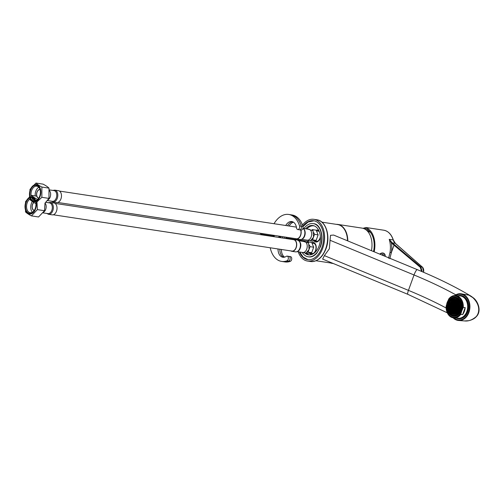 <?xml version="1.0" encoding="UTF-8"?>
<svg xmlns="http://www.w3.org/2000/svg" width="504" height="504" viewBox="0 0 504 504"><rect width="100%" height="100%" fill="white"/><g stroke="black" fill="none" stroke-linecap="round" stroke-linejoin="round"><path stroke-width="0.76" d="M333.037 263.403A19.669 12.751 98.7 0 1 331.909 263.308A19.669 12.751 98.7 0 1 330.41 262.937M347.817 240.925A19.669 12.751 -81.3 0 0 337.825 224.425A19.669 12.751 -81.3 0 0 336.281 224.337M371.448 250.69A19.669 12.751 -81.3 0 0 362.011 228.104L337.825 224.425M309.821 254.898A14.679 9.519 98.7 0 1 306.104 253.197M302.123 241.227A14.679 9.519 98.7 0 1 302.173 240.502M314.238 225.893A14.679 9.519 -81.3 0 0 306.791 228.948M307.251 241.643A4.271 2.766 -81.3 0 0 308.473 241.088M329.962 240.232L414.023 274.97L408.448 290.367A5.034 0.964 112.5 0 0 407.831 294.317L322.642 259.106L324.387 255.623L329.332 248.819L330.492 235.324L333.623 235.059L417.249 269.621A5.034 0.964 112.5 0 0 414.023 274.97A119.914 26.769 -160.1 0 1 455.837 294.84M347.502 240.792A19.524 12.657 -81.3 0 0 337.586 224.538L321.911 222.151M465.173 307.579L462.634 314.591A11.227 8.587 -85.9 0 0 464.367 311.352A11.227 8.587 -85.9 0 0 465.173 307.579L463.264 307.44A11.227 8.587 -85.9 0 0 455.509 295.558A12.953 9.904 94.1 0 1 460.561 294.191A12.953 9.904 94.1 0 1 468.581 312.253A12.953 9.904 -85.9 0 1 458.703 320.027A12.953 9.904 -85.9 0 1 453.896 317.948M454.759 295.546A13.432 10.275 -85.9 0 1 460.593 293.712A13.432 10.275 -85.9 0 1 468.909 312.442A13.432 10.275 94.1 0 1 458.671 320.506A13.432 10.275 94.1 0 1 453.153 317.854M472.985 297.637L468.896 295.142L472.891 297.675C482.164 306.734 478.34 315.277 475.36 317.306C471.757 320.172 468.128 321.376 464.474 320.922L458.671 320.506M460.473 293.706L468.896 295.142L460.593 293.712M332.596 263.22A19.524 12.657 98.7 0 1 331.714 263.138L316.039 260.751M460.524 295.64A11.561 8.845 94.1 0 1 462.332 295.779M460.94 295.438A11.749 8.99 -85.9 0 0 458.703 295.791M459.251 318.849A11.749 8.99 94.1 0 1 457.096 318.182M460.681 318.704A11.561 8.845 94.1 0 1 458.873 318.591M456.17 318.112A11.749 8.99 94.1 0 0 458.791 318.83A11.749 8.99 94.1 0 0 467.75 311.774A11.749 8.99 -85.9 0 0 460.473 295.388A11.749 8.99 -85.9 0 0 457.783 295.722M459.913 320.015L458.709 319.933A12.852 9.834 94.1 0 0 468.512 312.215A12.852 9.834 -85.9 0 0 460.555 294.286A12.852 9.834 -85.9 0 0 455.654 295.571M458.709 319.933A12.852 9.834 94.1 0 1 454.047 317.961M305.178 253.336A14.824 9.607 98.7 0 0 308.454 254.841A14.824 9.607 98.7 0 0 319.114 245.87A14.824 9.607 -81.3 0 0 312.908 225.54A14.824 9.607 -81.3 0 0 305.582 228.766M300.951 241.044A14.824 9.607 98.7 0 1 300.995 240.32M302.469 252.895A16.79 10.886 98.7 0 0 308.158 256.788A16.79 10.886 98.7 0 0 320.229 246.62A16.79 10.886 -81.3 0 0 313.204 223.593A16.79 10.886 -81.3 0 0 303.881 228.507M299.672 240.855A16.79 10.886 98.7 0 1 299.729 240.131M299.414 251.969A19.669 12.751 98.7 0 0 307.724 259.629A19.669 12.751 98.7 0 0 321.867 247.722A19.669 12.751 -81.3 0 0 313.639 220.746A19.669 12.751 -81.3 0 0 302.885 226.277M313.853 219.328L316.89 219.788A21.105 13.684 98.7 0 1 325.716 248.737A21.105 13.684 98.7 0 1 310.54 261.513L307.509 261.053A21.105 13.684 98.7 0 0 322.686 248.277A21.105 13.684 -81.3 0 0 313.853 219.328A21.105 13.684 -81.3 0 0 302.469 225.055M307.509 261.053A21.105 13.684 98.7 0 1 298.192 251.786M456.593 305.04L456.794 304.309M460.045 306.602L459.346 306.281M457.512 313.022L457.115 313.463M456.341 312.959L456.656 312.984A7.768 5.941 94.1 0 1 456.441 312.682M456.536 311.774L456.208 311.157M455.043 309.431A7.768 5.941 94.1 0 0 455.106 309.702L455.641 309.5M455.465 308.454L454.904 308.517M454.866 307.012A7.768 5.941 94.1 0 1 454.898 306.533L454.721 306.52M455.005 305.771L455.553 305.859L455.452 306.615L454.898 306.533M455.269 304.63A7.768 5.941 94.1 0 1 455.282 304.592L455.805 304.813M456.233 306.451L456.989 306.508M457.002 308.473L457.147 309.204L456.41 309.412M456.876 310.735L457.531 310.288M460.19 308.587L459.459 308.851M459.264 308.139L459.995 307.868M455.591 304.051L455.263 304.523M455.421 304.536L456.126 304.838M454.091 308.757L454.148 309.488A7.768 5.941 94.1 0 1 454.035 308.914M454.11 307.698L453.928 307.686A7.768 5.941 94.1 0 1 453.921 307.358L453.972 308.076M456.303 302.035L455.988 302.016M454.482 303.679L454.293 304.208M453.871 306.022L453.821 306.438M459.805 305.953L459.717 306.325M454.986 307.799L455.036 308.561M456.536 311.182L455.874 311.623M457.304 310.685L457.531 311.371M454.098 307.736L453.783 307.711M455.238 309.796L454.923 309.771M456.933 302.457L457.355 301.909M458.539 300.844L458.029 301.234L457.689 300.743M459.22 302.343L458.81 301.644M457.871 302.52L458.457 303.062M456.353 301.909L456.038 301.883M453.354 299.905L453.884 300.214L454.136 299.508L453.606 299.206L453.354 299.905L453.928 300.082M451.71 313.028L451.912 313.375M452.743 313.482L452.876 314.017M453.776 313.935L453.928 314.42M458.394 311.982L458.262 312.354M457.682 300.145L457.878 300.491M456.719 299.502L456.844 300.038M455.666 299.099L455.811 299.584M451.319 301.184L451.193 301.537M454.766 306.394L454.822 307.125M453.732 305.941L453.795 306.671M454.942 307.805L455.005 308.536M455.799 306.848L455.855 307.579M455.616 305.443L455.679 306.174M454.583 304.989L454.646 305.72M452.699 305.487L452.762 306.218M452.882 306.898L452.92 307.616M453.058 308.303L453.121 309.034M455.125 309.21L455.181 309.941M455.975 308.259L456.038 308.99M456.826 307.308L456.889 308.032M456.649 305.897L456.712 306.627M456.473 304.492L456.529 305.216M455.44 304.032L455.496 304.762M454.406 303.578L454.469 304.309M453.556 304.536L453.613 305.26M451.666 305.033L451.729 305.764M451.849 306.438L451.905 307.169M452.025 307.849L452.088 308.58M452.208 309.254L452.264 309.985A8.87 6.785 -85.9 0 1 452.245 309.872M453.241 309.714L453.298 310.439M454.268 310.168L454.331 310.899M455.301 310.622L455.364 311.352M456.151 309.664L456.214 310.395M457.008 308.713L457.065 309.443M457.859 307.761L457.922 308.492M457.682 306.35L457.739 307.081M457.5 304.945L457.563 305.67M457.323 303.534L457.38 304.265M456.29 303.08L456.353 303.811M455.257 302.627L455.32 303.358M454.23 302.173L454.287 302.904M453.373 303.125L453.436 303.855M452.523 304.082L452.579 304.807M450.639 304.58L450.696 305.311M450.815 305.985L450.878 306.716M450.998 307.396L451.055 308.127M451.174 308.801L451.193 309.513M451.351 310.212L451.414 310.943M452.384 310.666L452.447 311.396M453.417 311.119L453.48 311.85M454.451 311.573L454.507 312.304M455.484 312.026L455.54 312.757M456.334 311.075L456.391 311.806M457.185 310.124L457.248 310.848M458.041 309.166L458.098 309.897M458.892 308.215L458.955 308.946M458.716 306.804L458.772 307.534M458.533 305.399L458.596 306.13M458.356 303.988L458.413 304.718M458.174 302.583L458.237 303.313M457.147 302.129L457.204 302.854M456.114 301.669L456.17 302.4M454.564 301.77L455.093 302.079L455.351 301.373L454.816 301.064L454.564 301.77L455.137 301.946M454.873 301.795L455.081 301.216M454.047 300.762L454.11 301.493M453.197 301.72L453.254 302.444M452.34 302.671L452.403 303.402M451.489 303.622L451.553 304.353M449.606 304.126L449.663 304.851M449.782 305.531L449.845 306.262M449.965 306.942L450.022 307.667M450.204 309.078L450.141 308.347M450.324 309.758L450.381 310.489M450.5 311.163L450.563 311.894M451.534 311.617L451.59 312.348M452.567 312.077L452.624 312.801M453.594 312.53L453.657 313.255M454.627 312.984L454.69 313.715M455.66 313.438L455.723 314.168M456.511 312.486L456.574 313.211M457.367 311.529L457.424 312.26M458.218 310.577L458.281 311.308M459.068 309.62L459.131 310.351M459.925 308.668L459.862 309.33M459.743 307.257L459.805 307.988M459.566 305.852L459.629 306.583M459.39 304.441L459.446 305.172M459.207 303.036L459.27 303.767M459.005 301.688L459.087 302.356M457.997 301.172L458.054 301.902M456.964 300.718L457.027 301.449M455.931 300.264L455.994 300.995M454.898 299.811L454.961 300.541M453.871 299.357L453.663 299.93M453.014 300.308L453.077 301.039M452.164 301.26L452.227 301.99M451.313 302.217L451.37 302.948M450.456 303.169L450.519 303.899M454.249 306.949L454.778 307.251L455.03 306.552L454.501 306.243L454.558 306.974M453.298 314.376A7.768 5.941 94.1 0 0 453.902 314.483A7.768 5.941 94.1 0 1 453.902 314.483L453.512 313.784L453.298 314.376A7.768 5.941 94.1 0 1 452.8 314.219L453.014 313.639L452.479 313.331L452.252 313.973A7.768 5.941 94.1 0 1 451.792 313.702L451.981 313.179L451.452 312.877L451.288 313.331A7.768 5.941 94.1 0 1 449.165 310.08L449.555 309.456L448.957 309.349A7.768 5.941 94.1 0 1 448.799 308.568L449.127 308.75L449.379 308.051L448.736 308.057A7.768 5.941 94.1 0 1 448.686 307.194L449.203 306.64L448.711 306.356A7.768 5.941 94.1 0 1 449.272 303.666A7.768 5.941 94.1 0 1 449.858 302.368L450.293 302.62L450.242 301.738A7.768 5.941 94.1 0 1 450.696 301.14L451.143 301.663L451.401 300.964L451.042 300.756A7.768 5.941 94.1 0 1 451.502 300.321L452 300.712L452.056 299.893A7.768 5.941 94.1 0 1 455.043 298.992M455.37 299.036L455.767 299.716L455.956 299.187M456.448 299.37L456.271 299.861L456.8 300.17L456.989 299.653M457.437 299.949L457.298 300.315L457.928 300.359M459.875 303.616L460.039 304.227M460.146 304.769L459.9 305.449L460.259 305.657M460.284 306.293L460.272 306.968M459.182 310.987L458.804 311.623M458.508 312.045L458.136 311.831L458.029 312.625M457.651 312.997L457.286 312.789L457.046 313.494M453.745 306.797L454.003 306.098L453.474 305.789L453.216 306.495L453.745 306.797M453.928 308.209L454.18 307.503L453.65 307.201L453.398 307.9L453.928 308.209M454.954 308.662L455.213 307.957L454.684 307.654L454.425 308.36L454.954 308.662M455.811 307.711L456.063 307.005L455.534 306.703L455.282 307.402L455.811 307.711M455.629 306.3L455.887 305.594L455.358 305.292L455.099 305.997L455.629 306.3M454.602 305.846L454.854 305.141L454.325 304.838L454.066 305.544L454.602 305.846M452.712 306.344L452.97 305.644L452.441 305.336L452.183 306.041L452.712 306.344M452.894 307.755L453.146 307.049L452.617 306.747L452.365 307.446L452.894 307.755M453.071 309.16L453.329 308.461L452.8 308.152L452.542 308.858L453.071 309.16M454.104 309.613L454.362 308.914L453.827 308.606L453.575 309.311L454.104 309.613M455.137 310.073L455.389 309.368L454.86 309.059L454.608 309.765L455.137 310.073M455.988 309.116L456.246 308.41L455.717 308.108L455.459 308.813L455.988 309.116M456.844 308.164L457.096 307.459L456.567 307.156L456.309 307.856L456.844 308.164M456.662 306.753L456.92 306.054L456.385 305.745L456.133 306.451L456.662 306.753M456.485 305.348L456.737 304.643L456.208 304.34L455.956 305.04L456.485 305.348M455.452 304.895L455.704 304.189L455.175 303.887L454.923 304.586L455.452 304.895M454.419 304.435L454.677 303.736L454.142 303.427L453.89 304.132L454.419 304.435M453.569 305.392L453.821 304.687L453.291 304.385L453.039 305.084L453.569 305.392M451.685 305.89L451.937 305.185L451.408 304.882L451.156 305.588L451.685 305.89M451.861 307.301L452.12 306.596L451.584 306.293L451.332 306.993L451.861 307.301M452.044 308.706L452.296 308.001L451.767 307.698L451.508 308.404L452.044 308.706M452.22 310.118L452.472 309.412L451.943 309.109L451.691 309.809L452.22 310.118M453.254 310.571L453.506 309.865L452.976 309.563L452.724 310.262L453.254 310.571M454.287 311.025L454.539 310.319L454.01 310.017L453.751 310.722L454.287 311.025M455.314 311.478L455.572 310.773L455.043 310.47L454.784 311.176L455.314 311.478M456.17 310.527L456.422 309.821L455.893 309.519L455.641 310.218L456.17 310.527M457.021 309.569L457.273 308.87L456.744 308.561L456.492 309.267L457.021 309.569M457.871 308.618L458.13 307.913L457.601 307.61L457.342 308.309L457.871 308.618M457.695 307.207L457.947 306.508L457.418 306.199L457.166 306.904L457.695 307.207M457.519 305.802L457.771 305.096L457.241 304.794L456.983 305.493L457.519 305.802M457.336 304.391L457.594 303.692L457.059 303.383L456.807 304.088L457.336 304.391M456.303 303.937L456.561 303.238L456.032 302.929L455.774 303.635L456.303 303.937M455.276 303.484L455.528 302.778L454.999 302.476L454.74 303.181L455.276 303.484M454.243 303.03L454.495 302.324L453.965 302.022L453.713 302.728L454.243 303.03M453.386 303.981L453.644 303.282L453.115 302.973L452.857 303.679L453.386 303.981M452.535 304.939L452.787 304.233L452.258 303.931L452.006 304.63L452.535 304.939M450.652 305.437L450.904 304.731L450.374 304.429L450.122 305.134L450.652 305.437M450.828 306.841L451.086 306.142L450.557 305.834L450.299 306.539L450.828 306.841M451.011 308.253L451.263 307.547L450.734 307.245L450.481 307.95L451.011 308.253M451.187 309.658L451.445 308.958L450.91 308.65L450.658 309.355L451.187 309.658M451.37 311.069L451.622 310.363L451.093 310.061L450.834 310.766L451.37 311.069M452.397 311.522L452.655 310.817L452.126 310.514L451.868 311.22L452.397 311.522M453.43 311.976L453.688 311.277L453.153 310.968L452.901 311.674L453.43 311.976M454.463 312.43L454.715 311.73L454.186 311.422L453.934 312.127L454.463 312.43M455.496 312.889L455.748 312.184L455.219 311.882L454.967 312.581L455.496 312.889M456.347 311.932L456.605 311.233L456.07 310.924L455.818 311.63L456.347 311.932M457.197 310.981L457.456 310.275L456.926 309.973L456.668 310.672L457.197 310.981M458.054 310.023L458.306 309.324L457.777 309.015L457.525 309.721L458.054 310.023M458.905 309.072L459.163 308.366L458.627 308.064L458.375 308.769L458.905 309.072M458.728 307.661L458.98 306.961L458.451 306.652L458.199 307.358L458.728 307.661M458.546 306.256L458.804 305.55L458.275 305.248L458.016 305.953L458.546 306.256M458.369 304.844L458.621 304.145L458.092 303.836L457.84 304.542L458.369 304.844M458.186 303.44L458.445 302.734L457.916 302.432L457.657 303.137L458.186 303.44M457.159 302.986L457.411 302.28L456.882 301.978L456.63 302.677L457.159 302.986M456.126 302.532L456.378 301.827L455.849 301.524L455.597 302.224L456.126 302.532M454.06 301.619L454.318 300.919L453.789 300.611L453.531 301.316L454.06 301.619M453.209 302.576L453.461 301.871L452.932 301.568L452.68 302.268L453.209 302.576M452.359 303.528L452.611 302.822L452.082 302.52L451.823 303.225L452.359 303.528M451.502 304.485L451.76 303.78L451.231 303.471L450.973 304.177L451.502 304.485M449.618 304.983L449.877 304.277L449.341 303.975L449.089 304.674L449.618 304.983M449.801 306.388L450.053 305.689L449.524 305.38L449.266 306.086L449.801 306.388M449.978 307.799L450.229 307.094L449.7 306.791L449.448 307.49L449.978 307.799M449.625 308.902L450.154 309.204L450.412 308.505L449.883 308.196L449.933 308.921M450.337 310.615L450.589 309.91L450.059 309.607L449.807 310.307L450.337 310.615M450.513 312.02L450.771 311.321L450.236 311.012L449.984 311.718L450.513 312.02M451.546 312.48L451.798 311.774L451.269 311.466L451.017 312.171L451.546 312.48M452.579 312.934L452.831 312.228L452.302 311.926L452.05 312.625L452.579 312.934M453.613 313.387L453.865 312.682L453.335 312.379L453.077 313.079L453.613 313.387M454.639 313.841L454.898 313.135L454.369 312.833L454.11 313.538L454.639 313.841M455.704 314.206L455.931 313.589L455.396 313.286L455.144 313.992L455.591 314.244M455.994 313.034L456.252 312.335L456.781 312.637L456.529 313.343L456.303 313.06M457.38 312.386L457.632 311.686L457.103 311.377L456.851 312.083L457.38 312.386M458.231 311.434L458.489 310.729L457.96 310.426L457.701 311.132L458.231 311.434M459.087 310.483L459.339 309.777L458.81 309.469L458.552 310.174L459.087 310.483M460.026 308.725L459.661 308.517L459.409 309.223L459.818 309.456M459.761 308.12L460.013 307.415L459.484 307.112L459.226 307.812L459.761 308.12M459.579 306.709L459.837 306.004L459.301 305.701L459.049 306.407L459.579 306.709M459.402 305.304L459.654 304.599L459.125 304.296L458.873 304.996L459.402 305.304M459.22 303.893L459.478 303.188L458.949 302.885L458.69 303.591L459.22 303.893M458.936 301.575L458.514 302.179L459.043 302.488L459.207 302.028M458.01 302.028L458.262 301.329L457.733 301.02L457.481 301.726L458.01 302.028M456.977 301.575L457.235 300.875L456.706 300.567L456.448 301.272L456.977 301.575M455.944 301.121L456.202 300.416L455.673 300.113L455.414 300.819L455.944 301.121M454.917 300.668L455.169 299.962L454.639 299.659L454.387 300.365L454.917 300.668M453.033 301.165L453.285 300.466L452.756 300.157L452.498 300.863L453.033 301.165M452.176 302.123L452.435 301.417L451.899 301.115L451.647 301.814L452.176 302.123M451.326 303.074L451.578 302.368L451.049 302.066L450.796 302.772L451.326 303.074M450.469 304.025L450.727 303.326L450.198 303.017L449.94 303.723L450.469 304.025M454.11 313.538L454.677 313.57A7.768 5.941 94.1 0 1 454.476 313.4M452.498 300.863L453.127 300.907M453.115 301.946L453.43 301.972M453.65 314.282L453.965 314.301M453.726 314.08L454.041 314.105M452.642 313.765L452.957 313.79M450.179 310.155L450.494 310.174M450.034 308.656L450.349 308.675M454.621 311.995L454.306 311.976M454.104 309.462A7.768 5.941 94.1 0 1 454.016 308.971M455.584 313.639L455.906 313.658M456.63 299.918A7.768 5.941 94.1 0 1 456.952 299.754M454.797 300.094L455.112 300.113M455.799 300.63L456.12 300.649M453.972 300.964L454.293 300.989M454.047 302.671L454.362 302.696M451.219 302.469L451.534 302.488M452.586 304.12A7.768 5.941 -85.9 0 0 452.409 304.712M450.633 306.495L450.948 306.52M448.963 303.641A7.768 5.941 94.1 0 1 454.891 298.979A7.768 5.941 94.1 0 1 459.698 309.815A7.768 5.941 94.1 0 1 453.776 314.477A7.768 5.941 94.1 0 1 448.963 303.641M451.502 300.321A7.768 5.941 94.1 0 1 452.056 299.893M450.696 301.14A7.768 5.941 94.1 0 1 451.042 300.756M449.858 302.368A7.768 5.941 94.1 0 1 450.242 301.738M454.23 300.983L454.085 301.386M455.055 300.113L454.91 300.51M452.346 309.595L452.214 309.954M452.126 308.297A7.768 5.941 94.1 0 1 452.094 307.887M452.05 306.596L451.855 307.138M453.367 301.965L453.203 302.419M457.166 315.554L457.052 315.435A8.87 6.785 -85.9 0 0 457.846 315.113M459.012 298.929A8.87 6.785 -85.9 0 0 457.777 298.292L458.432 297.7M453.707 297.984A9.545 7.302 94.1 0 1 454.583 297.618L457.235 297.807A9.545 7.302 -85.9 0 1 457.393 297.757M452.731 306.199L452.926 305.619M455.736 316.153L453.808 316.014A9.545 7.302 94.1 0 1 452.466 315.29M453.846 306.004L453.789 306.432M454.451 303.679L454.261 304.196M449.839 307.276L450.16 307.301M448.686 307.194A7.768 5.941 94.1 0 1 448.711 306.356M448.799 308.568A7.768 5.941 94.1 0 1 448.736 308.057M449.165 310.08A7.768 5.941 94.1 0 1 448.957 309.349M451.792 313.702A7.768 5.941 94.1 0 1 451.288 313.331M452.8 314.219A7.768 5.941 94.1 0 1 452.252 313.973M448.787 308.461L449.221 308.492M450.066 308.555L450.387 308.574M452.894 308.757L453.209 308.782M448.686 307.056L449.039 307.081M449.889 307.144L450.204 307.169M452.718 307.346L453.033 307.371M450.248 309.96L450.563 309.985M453.48 309.935L453.165 309.916M453.077 310.162L453.392 310.187M452.668 313.69L452.983 313.709M455.496 313.891L455.811 313.91M452.397 314.049L452.85 314.08M453.701 314.143L454.016 314.162M455.818 300.592L456.133 300.611M456.183 300.466L455.868 300.447M453.808 316.014L453.6 315.359M454.325 298.217L454.583 297.618M449.883 302.324L450.387 302.362M451.238 302.419L451.553 302.444M454.066 302.627L454.381 302.646M463.264 307.44L461.746 310.93A10.553 8.07 94.1 0 1 450.954 316.411A10.553 8.07 94.1 0 1 447.168 302.545A10.553 8.07 94.1 0 1 457.96 297.064A10.553 8.07 94.1 0 1 461.746 310.93L460.725 314.452L462.634 314.591M461.116 310.565A9.639 7.377 94.1 0 1 453.764 316.354A9.639 7.377 94.1 0 1 447.798 302.904A9.639 7.377 -85.9 0 1 455.15 297.121A9.639 7.377 -85.9 0 1 461.116 310.565M455.452 297.152A9.639 7.377 -85.9 0 0 448.409 302.948A9.639 7.377 -85.9 0 0 448.295 303.288M447.867 309.267A9.639 7.377 -85.9 0 0 454.072 316.367M464.934 297.36A11.51 8.807 -85.9 0 0 460.826 295.653A11.51 8.807 -85.9 0 0 458.854 295.798M463.485 317.52A11.51 8.807 94.1 0 1 459.175 318.616A11.51 8.807 94.1 0 1 457.248 318.188M463.271 297.077A10.792 8.253 -85.9 0 1 467.46 311.422A10.792 8.253 94.1 0 1 461.796 317.558M453.902 317.948A11.227 8.587 -85.9 0 1 446.147 306.067L448.686 299.061A11.227 8.587 -85.9 0 1 455.509 295.558L459.881 295.873A11.227 8.587 -85.9 0 1 466.83 311.529A11.227 8.587 94.1 0 1 458.275 318.263L453.902 317.948A11.227 8.587 -85.9 0 0 460.725 314.452M363.019 228.325L365.992 227.506L368.084 228.753A20.866 13.532 -81.3 0 1 374.189 251.824M388.578 258.237L390.058 252.271A20.866 13.532 -81.3 0 0 389.22 239.337L393.189 239.942A9.595 6.218 -81.3 0 0 395.262 243.331L392.377 242.89A9.595 6.218 98.7 0 1 391.992 242.525L389.22 239.337L391.432 242.871A21.823 14.15 98.7 0 1 391.394 252.479L394.034 245.19L420.304 267.296L421.533 271.41M422.623 267.372A0.479 0.34 131.3 0 0 422.409 267.158L420.84 266.918L422.163 271.681M364.115 228.715L365.746 228.539L367.731 229.723L368.084 228.753M367.731 229.723A19.807 12.846 98.7 0 1 373.54 251.559M389.825 258.703L391.394 252.479L390.058 252.271M394.575 244.824L394.034 245.19L391.829 243.256A0.479 0.34 -48.7 0 1 392.377 242.89L420.84 266.918A0.479 0.328 130.1 0 0 420.304 267.296M391.356 252.586L390.039 252.391M382.114 255.1A0.832 0.63 -71.1 0 1 382.914 254.426A0.832 0.63 -71.1 0 1 383.267 255.578M382.882 254.514A0.731 0.554 -71.1 0 1 383.084 255.503M379.739 254.117A4.46 3.245 -56 0 1 382.895 252.995A4.46 3.245 124 0 1 383.916 253.386L384.061 253.481A4.46 3.245 124 0 0 383.034 253.09A4.46 3.245 124 0 0 379.909 254.186M289.283 260.744A2.4 1.556 98.7 0 1 288.754 261.091A23.745 15.397 98.7 0 1 283.393 261.689A23.745 15.397 98.7 0 1 282.939 261.614M301.487 227.008A2.4 1.556 98.7 0 1 299.546 229.837A2.4 1.556 98.7 0 1 299.332 229.78M292.729 221.817A9.595 6.218 -81.3 0 0 287.563 225.779A9.595 6.218 -81.3 0 1 292.692 221.798M286.171 237.214A14.868 9.639 98.7 0 1 285.648 238.474M293.467 222.201A9.595 6.218 -81.3 0 0 289.151 226.025M290.984 214.817L292.118 214.988A23.745 15.397 98.7 0 1 302.954 226.498A2.4 1.556 98.7 0 1 302.702 228.986A2.4 1.556 98.7 0 1 301.134 230.076L299.546 229.837A2.4 1.556 98.7 0 0 301.115 228.722A2.4 1.556 98.7 0 0 301.361 226.227A23.745 15.397 98.7 0 0 290.537 214.736L288.729 214.458A23.745 15.397 98.7 0 1 299.559 225.956A2.4 1.556 98.7 0 1 299.313 228.444A2.4 1.556 98.7 0 1 297.744 229.534A2.4 1.556 98.7 0 1 296.554 227.94A9.595 6.218 -81.3 0 0 291.803 221.558A9.595 6.218 -81.3 0 0 285.755 225.502M289.126 256.435L290.524 256.649A2.4 1.556 98.7 0 1 291.74 258.842A2.4 1.556 98.7 0 1 290.342 261.33A23.745 15.397 98.7 0 1 284.981 261.929L283.393 261.689M281.396 249.474A9.595 6.218 -81.3 0 0 284.615 257.135M279.588 237.063A4.076 2.646 -81.3 0 0 279.695 237.145L280.274 237.529M282.782 236.697A14.868 9.639 98.7 0 1 282.253 237.957M278.006 248.957A9.595 6.218 -81.3 0 0 282.883 257.242A9.595 6.218 -81.3 0 0 286.291 256.341A2.4 1.556 98.7 0 1 287.141 256.12A2.4 1.556 98.7 0 1 288.357 258.313A2.4 1.556 98.7 0 1 286.965 260.801A23.745 15.397 98.7 0 1 281.591 261.406A23.745 15.397 98.7 0 1 270.22 247.773M269.873 236.074A23.745 15.397 98.7 0 1 269.942 235.614M274.031 223.719A23.745 15.397 98.7 0 1 288.729 214.458M280.13 237.636A4.076 2.646 -81.3 0 0 281.188 236.452M284.584 236.968A14.868 9.639 98.7 0 1 284.061 238.234M287.141 256.12L288.95 256.391A2.4 1.556 98.7 0 1 290.165 258.584A2.4 1.556 98.7 0 1 288.773 261.072A23.745 15.397 98.7 0 1 283.393 261.683L281.591 261.406M279.815 249.234A9.595 6.218 -81.3 0 0 283.802 257.273M278.573 237.214L278.933 237.453M274.371 235.418A4.58 2.967 98.7 0 1 272.922 236.54M270.982 236.244A4.58 2.967 98.7 0 1 270.421 235.67M273.741 235.324A3.887 2.52 98.7 0 1 271.631 235.853M274.718 235.469L273.609 236.647M270.629 236.193L269.917 235.595M279.556 236.206L278.397 237.371M263.365 233.743A3.837 2.489 98.7 0 1 262.238 234.335A3.837 2.489 98.7 0 1 261.702 234.341A3.837 2.489 98.7 0 1 260.291 233.276M298.966 240.742L304.429 241.573A5.519 3.578 98.7 0 1 306.741 249.14A5.519 3.578 -81.3 0 1 302.772 252.485L297.31 251.654M309.387 245.02L310.067 246.658L309.254 248.894M308.82 250.097L308.083 252.139L307.207 252.309M307.73 242.008L308.114 241.933L308.517 242.915M310.067 246.658L313.677 247.206L311.692 252.687L307.755 253.443L305.815 253.153M308.083 252.139L311.692 252.687M308.114 241.933L311.724 242.481L313.677 247.206M309.544 253.102L312.222 253.506A5.109 3.314 -81.3 0 0 313.394 253.367M311.995 243.142L313.753 243.407A5.109 3.314 98.7 0 1 314.836 243.886M290.833 250.91A5.998 3.887 -81.3 0 0 291.873 251.307A5.998 3.887 -81.3 0 0 296.182 247.678A5.998 3.887 98.7 0 0 293.674 239.457A5.998 3.887 98.7 0 0 292.559 239.526M55.018 203.389L293.637 239.69A5.758 3.73 98.7 0 1 296.043 247.59A5.758 3.73 98.7 0 1 291.904 251.074L53.292 214.773M300.239 248.157A5.519 3.578 -81.3 0 0 299.357 241.334M53.978 202.992A5.998 3.887 98.7 0 1 56.486 211.214A5.998 3.887 -81.3 0 1 52.177 214.843L48.51 214.288A5.998 3.887 -81.3 0 0 52.819 210.653A5.998 3.887 -81.3 0 0 50.312 202.432L53.978 202.992M43.06 212.877L47.93 213.614A5.418 3.515 -81.3 0 0 51.83 210.332A5.418 3.515 -81.3 0 0 49.562 202.898L45.877 202.337M45.146 202.992L45.845 204.429A5.418 3.515 98.7 0 1 45.694 209.399A5.418 3.515 -81.3 0 1 44.837 211.05L43.344 212.505M44.51 210.703L38.556 216.972L31.437 215.888C28.659 214.439 26.687 213.104 25.515 211.901L25.546 201.638L29.528 196.9L30.007 189.328L35.96 183.059L43.073 184.143C45.858 185.598 47.83 186.927 48.995 188.131L48.964 198.393L44.988 203.131L44.51 210.703L37.391 209.62L31.437 215.888M31.097 195.665L31.5 195.369C32.672 196.579 34.644 197.908 37.422 199.357L37.365 199.616M35.96 183.059C37.126 184.269 39.098 185.598 41.882 187.047L41.851 197.31L36.962 201.909L37.391 209.62M31.5 195.369L36.798 196.176M25.786 202.205A8.631 5.601 98.7 0 1 33.56 197.599A8.631 5.601 98.7 0 1 35.608 208.82A8.631 5.601 98.7 0 1 27.833 213.425A8.631 5.601 98.7 0 1 25.786 202.205M26.17 202.463A7.963 5.16 -81.3 0 0 27.506 212.367A7.963 5.16 -81.3 0 0 34.417 210.3A7.963 5.16 -81.3 0 0 35.223 208.561A7.963 5.16 -81.3 0 0 35.671 202.047A7.963 5.16 -81.3 0 0 31.242 197.606A7.963 5.16 -81.3 0 0 26.17 202.463M30.398 198.809A7.195 4.668 -81.3 0 0 27.184 202.841A7.195 4.668 -81.3 0 0 30.196 212.713A7.195 4.668 -81.3 0 0 34.524 210.105M34.971 200.434A7.195 4.668 -81.3 0 0 32.357 198.488A7.195 4.668 -81.3 0 0 32.035 198.456A7.195 4.668 -81.3 0 0 34.65 200.403A7.195 4.668 -81.3 0 0 34.971 200.434M34.228 210.559A4.46 2.892 -81.3 0 1 32.495 204.46A4.46 2.892 98.7 0 1 33.806 202.419M33.913 202.482A4.316 2.797 -81.3 0 0 32.577 204.517A4.316 2.797 -81.3 0 0 34.316 210.426M32.439 212.234A7.1 4.605 -81.3 0 1 31.355 203.509A7.1 4.605 98.7 0 1 32.357 201.512M303.421 228.438L308.889 229.27A5.519 3.578 98.7 0 1 311.195 236.836A5.519 3.578 -81.3 0 1 307.226 240.175L301.764 239.343M313.847 232.709L314.521 234.347L313.715 236.59M313.28 237.787L312.537 239.828L311.667 239.999M312.184 229.698L312.568 229.622L312.978 230.605M314.521 234.347L318.131 234.896L316.147 240.377L312.209 241.139L310.269 240.843M312.537 239.828L316.147 240.377M312.568 229.622L316.178 230.171L318.131 234.896M314.005 240.792L316.676 241.196A5.109 3.314 -81.3 0 0 317.848 241.063M316.449 230.832L318.213 231.097A5.109 3.314 98.7 0 1 319.278 231.563L318.093 230.908A5.273 3.421 98.7 0 0 317.218 230.945M295.287 238.6A5.998 3.887 -81.3 0 0 296.327 238.997A5.998 3.887 -81.3 0 0 300.636 235.368A5.998 3.887 98.7 0 0 300.856 230.032M300.668 230.007A5.758 3.73 98.7 0 1 300.504 235.28A5.758 3.73 98.7 0 1 296.365 238.764L57.746 202.463M304.7 235.847A5.519 3.578 -81.3 0 0 303.811 229.024M58.439 190.682A5.998 3.887 98.7 0 1 60.946 198.904A5.998 3.887 -81.3 0 1 56.631 202.532L52.964 201.978A5.998 3.887 -81.3 0 0 57.273 198.349A5.998 3.887 -81.3 0 0 54.766 190.121L58.439 190.682M47.515 200.567L52.391 201.304A5.418 3.515 -81.3 0 0 56.284 198.028A5.418 3.515 -81.3 0 0 54.016 190.588L49.316 189.876M49.386 190.386L50.299 192.118A5.418 3.515 98.7 0 1 50.148 197.089A5.418 3.515 -81.3 0 1 49.297 198.74L47.798 200.195M41.851 197.31L48.964 198.393M41.882 187.047L48.995 188.131M35.904 203.566L35.904 203.578C33.113 202.129 31.141 200.8 29.975 199.59L29.875 199.112M30.246 189.895A8.631 5.601 98.7 0 1 38.02 185.289A8.631 5.601 98.7 0 1 40.062 196.51A8.631 5.601 98.7 0 1 32.288 201.115A8.631 5.601 98.7 0 1 30.246 189.895M30.624 190.153A7.963 5.16 -81.3 0 0 31.96 200.056A7.963 5.16 -81.3 0 0 38.871 197.99A7.963 5.16 -81.3 0 0 39.684 196.251A7.963 5.16 -81.3 0 0 40.131 189.737A7.963 5.16 -81.3 0 0 35.696 185.296A7.963 5.16 -81.3 0 0 30.624 190.153M40.175 189.951A7.195 4.668 -81.3 0 0 36.811 186.178A7.195 4.668 -81.3 0 0 31.639 190.531A7.195 4.668 -81.3 0 0 31.374 196.938M35.664 200.39A7.195 4.668 -81.3 0 0 38.984 197.795M38.682 198.248A4.46 2.892 -81.3 0 1 36.95 192.15A4.46 2.892 98.7 0 1 40.024 189.435M40.068 189.586A4.316 2.797 -81.3 0 0 37.031 192.207A4.316 2.797 -81.3 0 0 38.77 198.116M35.23 195.936A7.1 4.605 -81.3 0 1 35.809 191.199A7.1 4.605 98.7 0 1 38.821 187.299M320.424 237.472A6.042 3.919 98.7 0 1 320.16 238.354A6.042 3.919 98.7 0 1 313.91 240.811M316.21 230.24A6.042 3.919 98.7 0 1 318.856 230.593M311.749 242.55A6.042 3.919 98.7 0 1 315.58 244.396A6.042 3.919 98.7 0 1 315.706 250.664A6.042 3.919 98.7 0 1 314.401 252.945M312.184 254.312A6.042 3.919 98.7 0 1 309.456 253.121M320.387 236.754L320.015 238.178C319.013 240.458 317.841 241.511 316.506 241.34A5.273 3.421 98.7 0 1 315.687 241.044M312.764 243.256A5.273 3.421 98.7 0 1 313.639 243.218C315.901 244.219 316.543 246.645 315.561 250.488C314.559 252.762 313.387 253.821 312.052 253.651A5.273 3.421 98.7 0 1 311.226 253.355M324.387 255.623L408.448 290.367A119.914 26.769 -160.1 0 1 446.122 307.982M460.65 310.269A8.87 6.785 94.1 0 1 453.884 315.592A8.87 6.785 94.1 0 1 448.39 303.219A8.87 6.785 94.1 0 1 455.156 297.889A8.87 6.785 94.1 0 1 460.65 310.269M460.265 310.136A8.587 6.571 94.1 0 1 451.483 314.597A8.587 6.571 94.1 0 1 448.402 303.32A8.587 6.571 94.1 0 1 457.178 298.859A8.587 6.571 94.1 0 1 460.265 310.136M395.47 243.514A0.479 0.34 131.3 0 0 395.262 243.331L422.409 267.158A4.794 3.112 98.7 0 1 423.555 272.273M393.284 240.225L393.189 239.942A20.866 13.532 98.7 0 0 383.79 230.215C388.25 231.078 391.438 234.354 393.359 240.049L395.394 243.388L422.541 267.221L423.713 272.343M391.829 243.256A10.074 6.533 98.7 0 1 391.432 242.871A0.479 0.328 -43.3 0 1 391.992 242.525M385.22 256.385A4.328 3.15 124 0 0 383.097 253.279A4.328 3.15 124 0 0 380.136 254.281M382.145 255.112L382.838 254.507A0.731 0.554 -71.1 0 1 383.141 255.522M382.126 255.106A0.731 0.554 -71.1 0 1 382.832 254.501M385.232 256.19A4.46 3.245 124 0 0 384.061 253.481L385.258 256.397M301.367 226.258L302.954 226.498M288.754 261.091L290.342 261.33M278.8 237.006L279.695 237.145M299.559 225.956L301.361 226.227M286.965 260.801L288.773 261.072M297.379 240.017C300.617 241.618 301.568 244.346 300.245 248.201C299.351 250.677 297.795 251.906 295.577 251.874A5.998 3.887 -81.3 0 0 299.886 248.245A5.998 3.887 -81.3 0 0 297.379 240.017L293.674 239.457M302.998 228.136L304.851 230.643L305.115 234.266L304.7 235.891C303.805 238.373 302.249 239.595 300.031 239.564A5.998 3.887 -81.3 0 0 304.347 235.935A5.998 3.887 -81.3 0 0 302.986 228.186M333.339 263.529L331.909 263.308M370.679 232.646L366.099 229.9M407.831 294.317L447.294 312.814M417.249 269.621C438.033 278.233 455.975 287.091 471.07 296.195L473.061 297.65C477.855 300.838 482.139 311.296 476.072 316.865C475.6 317.432 473.458 319.631 468.682 320.702L464.719 320.941M461.752 294.374L460.555 294.286M316.89 219.788C326.082 220.765 330.756 236.496 326.006 248.705C322.428 257.632 317.274 261.904 310.54 261.513M456.693 315.794L453.884 315.592C448.648 314.08 446.796 309.966 448.314 303.232C449.77 299.653 452.05 297.877 455.156 297.889L457.966 298.091M457.556 304.977L457.323 305.531M459.642 304.637L459.213 305.04M365.992 227.506L383.79 230.215M297.744 229.534L299.546 229.811M308.02 241.391L285.85 238.014M280.615 237.22L278.857 236.956M272.412 235.973L261.702 234.341M303.364 241.416L308.606 243.048L309.059 249.512L305.959 253.09L301.707 252.321M295.577 251.874L291.873 251.307M50.312 202.432L48.415 202.728M46.784 213.444L48.51 214.288M307.818 229.106L313.06 230.738L313.519 237.201L310.414 240.78L306.161 240.011M300.031 239.564L296.327 238.997M59.478 191.079L296.415 227.128M54.766 190.121L52.87 190.417M51.238 201.134L52.964 201.978M308.076 259.68L303.2 257.128L299.735 252.019M298.072 240.206L298.103 239.879M313.929 223.7C320.538 224.299 324.267 236.886 320.418 246.796L316.814 253.159C314.194 256.051 311.548 257.298 308.876 256.895M313.992 220.809L308.101 222.037L302.98 226.605"/></g></svg>
